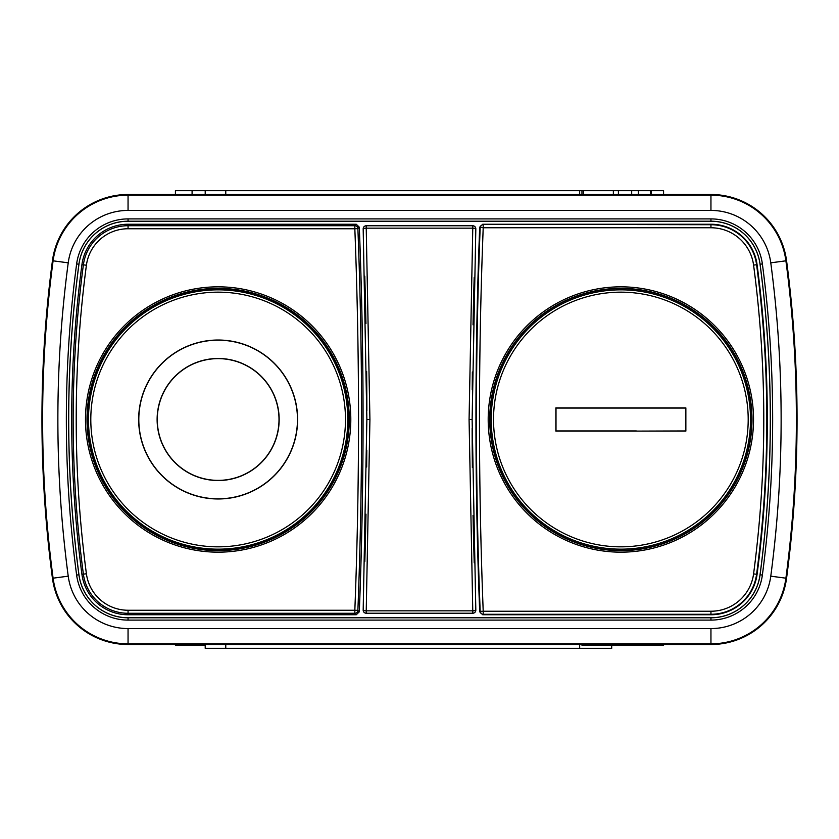 <?xml version="1.0" encoding="UTF-8"?>
<svg xmlns="http://www.w3.org/2000/svg" width="839" height="839" viewBox="0 0 839 839"><rect width="100%" height="100%" fill="white"/><g stroke="black" fill="none" stroke-linecap="round" stroke-linejoin="round"><path stroke-width="1.26" d="M225.764 644.509L225.764 648.316L205.209 648.316L205.209 644.509M581.962 194.491L581.962 190.684L205.209 190.684L205.209 194.491M225.764 648.316L579.676 648.316L579.676 644.509M579.676 190.684L579.676 194.491M225.764 190.684L225.764 194.491M611.704 645.264L611.704 648.316L579.676 648.316M205.209 190.684L192.089 190.684L192.089 194.491M631.683 194.491L631.683 190.684L651.368 190.684L651.368 194.491M631.683 190.684L583.514 190.684L583.514 194.491M581.962 190.684L583.514 190.684M175.424 194.491L175.424 190.684L192.089 190.684M663.576 194.491L663.576 190.684L651.368 190.684M175.424 644.509L175.424 645.264L205.209 645.264M191.617 645.264L191.617 644.509M651.368 644.509L651.368 645.264L663.576 645.264L663.576 644.509M581.962 644.509L581.962 645.264L613.361 645.264L613.361 644.509M651.368 645.264L613.361 645.264M52.438 260.73A1206.639 1206.639 0 0 0 52.438 578.27A76.276 76.276 0 0 0 128.052 644.509L710.948 644.509A76.276 76.276 0 0 0 786.562 578.27A1206.639 1206.639 0 0 0 786.562 260.73A76.276 76.276 0 0 0 710.948 194.491L128.052 194.491A76.276 76.276 0 0 0 52.438 260.73L53.098 260.824A1205.968 1205.968 0 0 0 53.098 578.176L52.438 578.27M128.052 620.094A51.861 51.861 0 0 1 76.632 575.061A1182.224 1182.224 0 0 1 76.632 263.939A51.861 51.861 0 0 1 128.052 218.906L710.948 218.906A51.861 51.861 0 0 1 762.368 263.939A1182.224 1182.224 0 0 1 762.368 575.061A51.861 51.861 0 0 1 710.948 620.094L128.052 620.094L128.052 617.798A49.564 49.564 0 0 1 78.918 574.757A1179.928 1179.928 0 0 1 78.918 264.243A49.564 49.564 0 0 1 128.052 221.202L710.948 221.202A49.564 49.564 0 0 1 760.082 264.243A1179.928 1179.928 0 0 1 760.082 574.757A49.564 49.564 0 0 1 710.948 617.798L128.052 617.798L710.948 617.745A49.522 49.522 0 0 0 760.04 574.746A1179.875 1179.875 0 0 0 760.04 264.254A49.522 49.522 0 0 0 710.948 221.255L128.052 221.255A49.522 49.522 0 0 0 78.96 264.254A1179.875 1179.875 0 0 0 78.96 574.746A49.522 49.522 0 0 0 128.052 617.745M620.86 550.436A130.936 130.936 0 0 0 751.796 419.5A130.936 130.936 0 0 0 620.86 288.564A130.936 130.936 0 0 0 489.924 419.5A130.936 130.936 0 0 0 620.86 550.436M334.677 360.938A29.701 29.701 0 0 0 333.66 360.602M757.072 264.642A1176.886 1176.886 0 0 1 757.072 574.358A46.523 46.523 0 0 1 710.948 614.756L482.74 614.756L479.709 611.841A4918.826 4918.826 0 0 1 479.709 227.159L482.74 224.244L710.948 224.244A46.523 46.523 0 0 1 757.072 264.642L756.589 264.715A46.04 46.04 0 0 0 710.948 224.726L710.948 224.244M474.171 277.531A4922.717 4922.717 0 0 0 473.039 324.84M472.357 372.013A4922.717 4922.717 0 0 0 472.221 389.716M472.137 428.289A4922.717 4922.717 0 0 0 472.367 467.522M473.06 515.377A4922.717 4922.717 0 0 0 474.213 562.812M475.818 228.932A3.052 3.052 0 0 0 472.766 225.764L472.766 228.166A3.052 0.661 2.2 0 1 475.818 228.932A3.052 3.052 0 0 0 472.766 225.764L366.234 225.764A3.052 3.052 0 0 0 363.182 228.932L366.874 419.5L363.182 610.068A3.052 3.052 0 0 0 366.234 613.236L366.234 610.834A3.052 0.661 -177.8 0 1 363.182 610.058A3.052 3.052 0 0 0 366.234 613.236L472.766 613.236A3.052 3.052 0 0 0 475.818 610.068L472.126 419.5L475.818 228.932A3.052 3.052 0 0 0 472.766 225.764M364.829 561.459A4922.717 4922.717 0 0 0 365.961 514.15M366.643 466.987A4922.717 4922.717 0 0 0 366.779 450.155M366.863 410.68A4922.717 4922.717 0 0 0 366.633 371.478M365.94 323.623A4922.717 4922.717 0 0 0 364.787 276.188M344.651 387.775A130.423 130.423 0 0 1 218.14 549.923A130.423 130.423 0 0 1 87.717 419.5A130.423 130.423 0 0 1 344.651 387.775A4900.526 4900.526 0 0 1 344.672 391.173M301.484 320.173A129.667 129.667 0 0 1 317.467 502.844A129.667 129.667 0 0 1 134.796 518.827A129.667 129.667 0 0 1 118.813 336.156A129.667 129.667 0 0 1 301.484 320.173A129.667 129.667 0 0 1 317.467 502.844A129.667 129.667 0 0 1 134.796 518.827M257.269 372.873A60.869 60.869 0 0 0 171.513 380.371A60.869 60.869 0 0 0 179.011 466.127A60.869 60.869 0 0 0 264.767 458.629A60.869 60.869 0 0 0 257.269 372.873M167.055 480.38A79.474 79.474 0 0 1 157.26 368.415A79.474 79.474 0 0 1 269.225 358.62A79.474 79.474 0 0 1 279.02 470.585A79.474 79.474 0 0 1 167.055 480.38M205.282 360.004A60.869 60.869 0 0 0 179.011 466.127M178.917 466.243A61.016 61.016 0 0 1 171.397 380.277A61.016 61.016 0 0 1 257.363 372.757A61.016 61.016 0 0 1 264.883 458.723A61.016 61.016 0 0 1 178.917 466.243M167.15 480.265A79.317 79.317 0 0 0 278.905 470.49A79.317 79.317 0 0 0 269.13 358.735A79.317 79.317 0 0 0 157.375 368.51A79.317 79.317 0 0 0 167.15 480.265M333.188 358.064L333.597 358.83M359.302 611.83L357.886 610.362A4917.358 4917.358 0 0 0 357.886 228.638A3.052 3.052 -136.1 0 0 354.834 225.712L354.834 228.753L128.052 228.753A42.013 42.013 0 0 0 86.407 265.239A1172.377 1172.377 0 0 0 86.407 573.761A42.013 42.013 0 0 0 128.052 610.247L354.834 610.247L354.834 613.288A3.052 3.052 -43.9 0 0 357.886 610.362L354.834 610.247A4914.317 4914.317 0 0 0 354.834 228.753L357.886 228.638L359.302 227.17L356.25 224.244L128.052 224.244A46.523 46.523 0 0 0 81.928 264.642A1176.886 1176.886 0 0 0 81.928 574.358A46.523 46.523 0 0 0 128.052 614.756L356.25 614.756L359.302 611.83A4918.826 4918.826 0 0 0 359.302 227.17M710.948 611.232L710.948 614.274L483.212 614.274L483.212 611.232L710.948 611.232A42.999 42.999 0 0 0 753.579 573.886A1173.362 1173.362 0 0 0 753.579 265.114A42.999 42.999 0 0 0 710.948 227.768L483.212 227.768A4915.302 4915.302 0 0 0 483.212 611.232L480.17 611.348A3.052 3.02 43.9 0 0 483.212 614.274L482.74 614.756M479.709 227.159L483.212 227.768L483.212 224.726A3.052 3.02 136.1 0 0 480.17 227.652A4918.344 4918.344 0 0 0 480.17 611.348L479.709 611.841M710.948 227.768L710.948 224.726L482.74 224.244M720.187 502.844A129.667 129.667 0 0 1 537.516 518.827A129.667 129.667 0 0 1 521.533 336.156A129.667 129.667 0 0 1 704.204 320.173A129.667 129.667 0 0 1 720.187 502.844A129.667 129.667 0 0 1 537.516 518.827A129.667 129.667 0 0 1 521.533 336.156M636.308 431.099L555.858 431.099L555.858 407.901L685.862 407.901L685.862 431.099L636.308 431.099L685.715 430.942L685.715 408.058L556.005 408.058L556.005 430.942L636.308 430.942M475.818 610.068A3.052 0.661 177.8 0 1 472.766 610.834L472.766 613.236M472.766 610.834L469.074 419.5L472.766 228.166L366.234 228.166L369.926 419.5L366.234 610.834L472.766 610.834M363.182 228.932A3.052 0.661 -2.2 0 1 366.234 228.166L366.234 225.764M650.361 190.684L650.361 194.491M613.361 194.491L613.361 190.684M618.406 194.491L618.406 190.684M638.311 194.491L638.311 190.684M650.361 644.509L650.361 645.264M638.311 645.264L638.311 644.509M631.683 645.264L631.683 644.509M618.406 645.264L618.406 644.509M583.514 644.509L583.514 645.264M68.221 262.827A1190.709 1190.709 0 0 0 68.221 576.173A60.356 60.356 0 0 0 128.052 628.579L710.948 628.579A60.356 60.356 0 0 0 770.779 576.173A1190.709 1190.709 0 0 0 770.779 262.827A60.356 60.356 0 0 0 710.948 210.421L128.052 210.421A60.356 60.356 0 0 0 68.221 262.827L53.098 260.824A75.604 75.604 0 0 1 128.052 195.162L128.052 194.491M68.221 576.173L53.098 578.176A75.604 75.604 0 0 0 128.052 643.838L710.948 643.838A75.604 75.604 0 0 0 785.902 578.176A1205.968 1205.968 0 0 0 785.902 260.824A75.604 75.604 0 0 0 710.948 195.162L128.052 195.162L128.052 210.421M710.948 628.579L710.948 644.509M770.779 576.173L786.562 578.27M770.779 262.827L786.562 260.73M710.948 210.421L710.948 194.491M128.052 628.579L128.052 644.509M76.632 575.061L78.96 574.746M76.632 263.939L78.96 264.254M128.052 218.906L128.052 221.255M710.948 218.906L710.948 221.255M762.368 263.939L760.04 264.254M762.368 575.061L760.04 574.746M710.948 620.094L710.948 617.745M331.709 356.942A32.763 32.763 0 0 1 332.705 357.162M299.995 321.956A127.339 127.339 0 0 1 315.684 501.355A127.339 127.339 0 0 1 136.285 517.044A127.339 127.339 0 0 1 120.596 337.645A127.339 127.339 0 0 1 299.995 321.956M333.167 359.648A30.477 30.477 0 0 1 334.184 359.952M218.14 288.364A131.136 131.136 0 0 1 349.276 419.5A131.136 131.136 0 0 1 218.14 550.636A131.136 131.136 0 0 1 87.004 419.5A131.136 131.136 0 0 1 218.14 288.364M218.14 552.167A132.667 132.667 0 0 1 85.473 419.5A132.667 132.667 0 0 1 218.14 286.833A132.667 132.667 0 0 1 350.807 419.5A132.667 132.667 0 0 1 218.14 552.167M356.25 224.244L354.834 225.712L128.052 225.712A45.065 45.065 0 0 0 83.386 264.841A1175.418 1175.418 0 0 0 83.386 574.159A45.065 45.065 0 0 0 128.052 613.288L354.834 613.288L356.25 614.756M128.052 228.753L128.052 224.244M86.407 265.239L81.928 264.642M86.407 573.761L81.928 574.358M128.052 610.247L128.052 614.756M710.948 614.756L710.948 614.274A46.04 46.04 0 0 0 756.589 574.285A1176.404 1176.404 0 0 0 756.589 264.715L753.579 265.114M753.579 573.886L757.072 574.358M620.86 286.833A132.667 132.667 0 0 1 753.527 419.5A132.667 132.667 0 0 1 620.86 552.167A132.667 132.667 0 0 1 488.193 419.5A132.667 132.667 0 0 1 620.86 286.833M620.86 288.364A131.136 131.136 0 0 1 751.996 419.5A131.136 131.136 0 0 1 620.86 550.636A131.136 131.136 0 0 1 489.724 419.5A131.136 131.136 0 0 1 620.86 288.364M718.404 501.355A127.339 127.339 0 0 1 539.005 517.044A127.339 127.339 0 0 1 523.316 337.645A127.339 127.339 0 0 1 702.715 321.956A127.339 127.339 0 0 1 718.404 501.355M469.074 419.5L472.126 419.5M369.926 419.5L366.874 419.5"/></g></svg>
